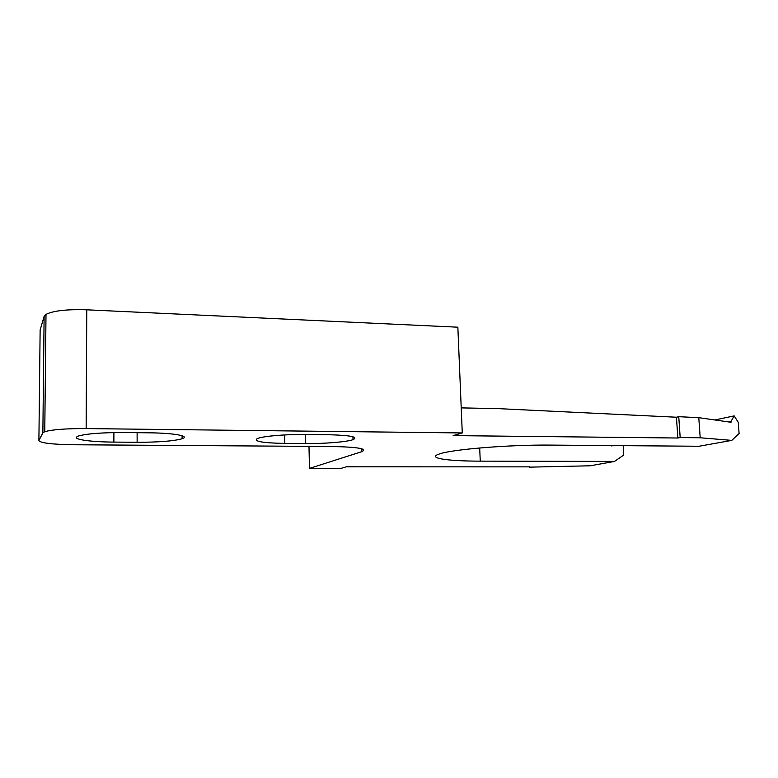 <?xml version="1.0" encoding="UTF-8"?>
<svg xmlns="http://www.w3.org/2000/svg" width="778" height="778" viewBox="0 0 778 778"><rect width="100%" height="100%" fill="white"/><g stroke="black" fill="none" stroke-linecap="round" stroke-linejoin="round"><path stroke-width="1.17" d="M284.797 443.411C263.11 443.013 253.852 441.457 257.022 438.743L258.043 438.325C264.112 436.059 286.557 434.221 305.929 434.474L328.102 434.708C350.479 435.281 358.784 436.935 353.017 439.667C346.599 441.972 324.621 443.752 305.735 443.567L284.797 443.411L284.631 434.931M113.88 442.099C92.319 441.982 74.143 439.696 76.487 437.1L78.413 436.03C86.698 433.677 101.957 432.51 124.188 432.549L148.987 432.811C174.398 433.015 190.474 436.127 182.11 438.753C173.679 441.097 158.683 442.274 137.132 442.274L113.88 442.099L113.899 432.587M728.821 421.968L730.97 421.53L731.028 422.279L698.78 417.669L678.756 416.697L680.186 437.557L677.852 438.014L453.156 435.612L462.268 432.947L457.853 327.198L86.766 309.809C66.966 309.187 53.371 310.704 45.999 314.37L44.113 316.383L40.135 329.979L38.9 440.494C40.038 442.974 51.494 444.394 73.278 444.753L331.545 446.504C357.909 447.029 368.004 448.75 361.828 451.668L309.479 468.385L308.983 446.348M611.596 445.92L613.229 445.59M730.97 421.53L734.16 415.89L738.244 422.269L739.1 433.521L731.787 440.387L700.21 437.771L698.78 417.669M714.826 419.964L734.16 415.89M614.25 445.59L599.78 445.483M678.756 416.697L676.432 417.222L498.163 408.625L461.218 407.886M677.852 438.014L676.432 417.222M529.478 466.868L346.404 466.81L341.046 468.375L309.479 468.385M623.178 445.668L623.752 455.042L614.474 461.432L480.259 461.14C447.214 461.13 426.898 458.145 439.045 454.089C450.773 449.48 508.783 444.617 550.892 445.104L699.062 446.251L731.787 440.387M700.21 437.771L680.186 437.557M462.268 432.947L86.144 428.581C66.033 428.513 52.233 429.553 44.764 431.702L42.868 432.86L38.9 440.494M529.487 467.15L590.23 465.789L614.474 461.432M137.132 442.274L137.123 432.685M305.735 443.567L305.54 434.464M86.144 428.581L86.766 309.809M42.868 432.86L44.113 316.383M361.478 451.785L361.391 448.682M480.259 461.14L479.686 447.972M45.999 314.37L44.764 431.702M361.828 451.668L361.741 448.78M182.091 435.758L182.11 438.753M352.93 436.769L353.017 439.667"/></g></svg>
